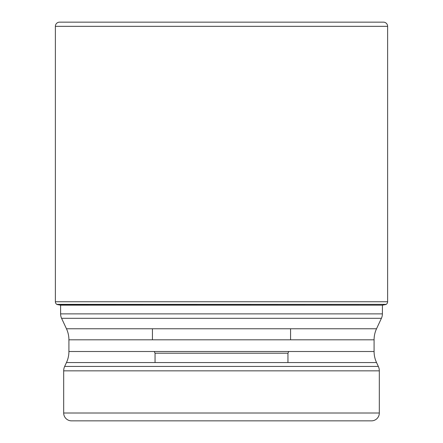 <?xml version="1.0" encoding="UTF-8"?>
<svg xmlns="http://www.w3.org/2000/svg" width="443" height="443" viewBox="0 0 443 443"><rect width="100%" height="100%" fill="white"/><g stroke="black" fill="none" stroke-linecap="round" stroke-linejoin="round"><path stroke-width="0.66" d="M387.625 26.336L55.375 26.336L55.375 301.744A3.14 3.14 0 0 0 56.793 304.363L60.553 305.161A548.899 548.899 0 0 1 57.009 304.507L386.207 304.363A3.14 3.14 0 0 0 387.625 301.744L387.625 26.336A4.186 4.186 0 0 0 383.439 22.15L59.561 22.15A4.186 4.186 0 0 0 55.375 26.336A4.186 4.186 0 0 1 59.561 22.15L383.439 22.15M381.412 318.307L61.588 318.307L66.461 328.761L376.539 328.761L381.412 318.307A10.466 10.466 0 0 0 382.392 313.882L382.447 305.161A548.899 548.899 0 0 0 385.991 304.507M57.009 304.507L56.793 304.363A3.14 3.14 0 0 1 55.375 301.744L387.625 301.744M60.608 305.161L60.608 313.882L382.392 313.882M61.588 318.307L61.588 318.307A10.466 10.466 0 0 1 60.608 313.882M376.539 328.761L376.539 328.761A26.159 26.159 0 0 0 374.086 339.814L374.086 351.504A26.159 26.159 0 0 0 376.539 362.562L378.339 366.422A10.466 10.466 0 0 1 379.319 370.846L379.319 413.003A7.847 7.847 0 0 1 371.472 420.85L71.528 420.85A7.847 7.847 0 0 1 63.681 413.003L379.319 413.003M66.461 328.761A26.159 26.159 0 0 1 68.914 339.814L68.914 351.504A26.159 26.159 0 0 1 66.461 362.562L64.661 366.422A10.466 10.466 0 0 0 63.681 370.846L63.681 413.003M221.5 420.85L295.797 420.85M288.742 351.504L287.95 353.209L155.05 353.209L287.95 353.209L287.95 362.562M154.258 351.504L155.05 353.209L155.05 362.562M290.564 339.814L290.564 328.761M152.436 339.814L152.436 328.761M55.375 26.336L55.375 301.744M56.793 304.363L386.207 304.363M382.447 305.161L60.553 305.161M374.086 339.814L68.914 339.814M68.914 351.504L374.086 351.504M376.539 362.562L66.461 362.562M64.661 366.422L378.339 366.422M379.319 370.846L63.681 370.846"/></g></svg>
